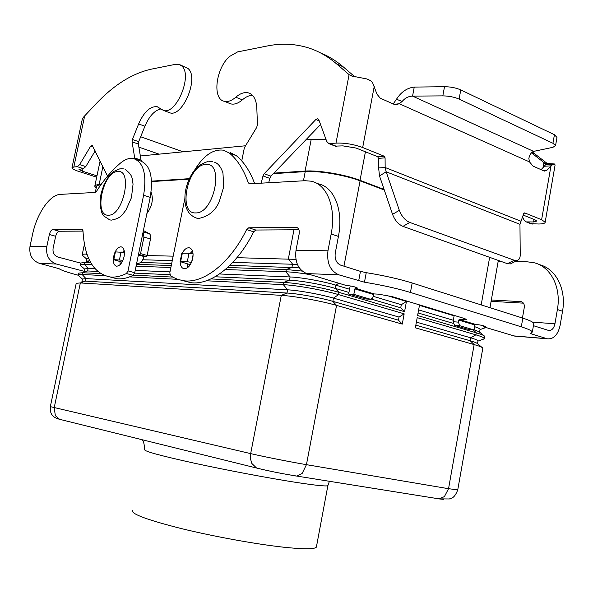 <?xml version="1.0" encoding="UTF-8"?>
<svg xmlns="http://www.w3.org/2000/svg" width="593" height="593" viewBox="0 0 593 593"><rect width="100%" height="100%" fill="white"/><g stroke="black" fill="none" stroke-linecap="round" stroke-linejoin="round"><path stroke-width="0.89" d="M180.235 64.882L187.959 68.469C199.418 77.283 182.755 117.607 169.783 112.803L168.471 112.307M134.856 158.924L132.069 141.838L132.402 139.459L138.629 123.944C144.025 111.832 150.207 106.088 157.167 106.718L163.438 110.417C176.351 115.198 193.036 74.688 181.628 65.882L179.034 64.392L175.669 64.289L151.363 69.151C132.024 73.443 113.345 85.251 95.317 104.576L83.383 117.273L82.294 119.149L72.005 167.663M96.674 177.181L78.973 171.496C74.466 170.013 72.138 168.783 71.983 167.797L73.836 166.989L77.275 166.67L79.655 164.617L90.655 146.16L92.078 145.1L107.541 176.158M95.184 150.889L85.777 166.603L83.383 168.649L78.988 169.361L82.464 171.199L96.948 175.862M138.443 254.679L139.711 254.708L140.548 253.611L143.943 237.059L143.106 231.967M143.395 230.544L149.295 233.664C150.548 234.517 150.941 236.288 150.489 238.979L147.116 255.464L146.271 256.554L143.825 256.495L143.676 257.251C142.587 261.343 140.222 263.529 136.568 263.803M160.74 108.971C154.528 110.409 149.258 116.154 144.914 126.22L138.688 141.668L138.362 144.04L141.201 161.074M135.026 158.094L141.371 160.251M138.384 254.96L143.825 256.495M122.944 260.283L113.411 259.601L115.012 251.869L124.434 252.448M113.411 259.601L122.025 262.121M229.128 103.234L230.714 103.864C234.294 104.761 238.171 103.419 242.367 99.854C245.776 96.896 249.127 95.369 252.41 95.265M241.744 160.933L244.375 147.694L256.673 127.458L257.444 124.671L256.806 107.837C256.295 99.572 253.53 94.598 248.489 92.908C244.509 91.9 240.269 93.331 235.792 97.208C231.604 100.795 227.734 102.152 224.176 101.27C212.057 98.898 215.867 68.225 229.58 56.446L237.615 51.902L267.302 45.972C281.875 43.015 295.996 43.786 309.679 48.285C319.219 51.509 328.181 56.698 336.557 63.859L349.084 74.651L353.732 76.749M335.156 146.115L342.902 145.878L356.178 148.072L377.637 156.685L378.556 158.338L378.623 167.938L385.154 167.515L386.162 171.777L399.326 210.315C401.661 216.371 405.138 220.403 409.77 222.427L514.235 260.231L517.237 260.453C519.209 259.786 520.209 257.911 520.231 254.82L519.957 224.31L523.686 213.65L524.798 212.931L541.617 219.714L545.16 222.234C545.108 223.339 542.958 223.932 538.711 224.006L530.742 223.687M522.515 216.764L523.997 219.914L526.228 221.893L533.581 221.952L536.769 221.07L534.975 219.803L523.152 215.059M545.464 164.402L543.944 162.593L531.454 152.831M555.041 165.321L554.47 163.964L552.543 164.646L547.035 170.087L544.7 171.11L543.833 170.888L533.018 166.084L529.512 161.896L528.83 158.398C529.764 154.521 531.358 152.186 533.611 151.385L552.906 147.331L555.559 145.589L552.935 143.269L554.425 134.722L556.975 137.472M541.617 219.714L550.986 165.855L544.322 166.233L546.546 163.46L553.988 163.935M543.077 167.56L543.944 162.593L546.16 163.594M532.388 152.008L547.25 163.512M541.098 169.672L544.322 166.233M511.611 263.314L510.454 263.9L507.445 263.692L402.966 226.37C398.333 224.376 394.864 220.366 392.551 214.34L379.513 175.965L378.623 167.938M554.425 134.722L460.776 89.914C456.032 87.838 450.606 86.763 444.505 86.704L414.248 87.089L412.565 96.11C408.488 96.251 405.004 98.045 402.121 101.485L399.252 103.723L394.13 104.346M533.611 151.385L412.565 96.11L442.823 95.881C448.923 95.97 454.349 97.044 459.101 99.098L552.935 143.269M393.203 103.945L396.487 99.224C401.179 91.93 407.095 87.883 414.248 87.089M519.957 224.31L386.162 171.777L379.513 175.965M520.854 221.182L385.154 167.515L385.087 157.864L384.175 156.196L362.679 147.524C353.51 144.225 344.607 142.757 335.979 143.121L328.841 143.61L326.78 141.519L318.789 119.69L317.841 118.711L315.839 119.519L264.159 173.734L262.995 175.943L261.179 183.17M335.979 143.121L349.084 74.651L351.605 75.986L366.8 78.928C370.277 80.277 372.271 81.715 372.789 83.242L377.007 94.213L380.239 98.179L393.908 104.257L396.005 104.746L399.252 103.723L529.512 161.896M355.133 77.068L343.332 66.935C336.09 60.76 328.403 56.046 320.264 52.792M268.703 182.748L269.808 178.374L270.971 176.18L320.561 124.523M192.747 253.871L192.955 252.833M190.279 264.678L180.124 261.609L187.299 261.706L191.48 262.447M193.081 253.96L189.004 253.248L181.814 253.233L180.124 261.587M182.259 253.115C184.319 249.394 186.625 247.615 189.16 247.778C192.458 248.801 193.659 252.344 192.762 258.415C190.99 265.078 188.122 268.525 184.164 268.762C181.651 268.214 180.309 265.849 180.153 261.669M180.153 261.439L181.502 254.775M187.054 263.766L187.722 267.569M114.864 252.603L113.663 256.376C112.766 262.024 113.745 265.293 116.599 266.198C119.956 265.938 122.454 262.758 124.078 256.643C124.96 251.009 123.996 247.741 121.18 246.844C119.037 246.725 117.058 248.371 115.25 251.78M122.758 252.092L124.145 250.365M132.409 510.647C131.587 514.146 147.946 520.135 181.473 528.608C213.754 536.509 255.842 544.152 283.484 547.191C303.616 549.318 314.579 549.296 316.373 547.131L316.514 546.361M482.065 347.461L477.417 343.666C476.839 342.947 474.444 341.983 470.227 340.76L415.841 325.157M482.761 348.491L482.732 348.002C482.065 347.172 479.203 346.03 474.141 344.577L415.352 327.833L417.213 317.648L475.875 334.83C481.279 336.431 484.162 337.676 484.511 338.573L482.368 339.544M477.965 341.205L478.017 340.916C477.713 340.189 475.29 339.159 470.746 337.825L416.397 322.103M480.011 329.671L480.071 329.352C479.841 328.678 477.988 327.766 474.511 326.632M486.245 327.603L484.192 328.122M453.319 320.272L418.621 309.902M484.8 336.935L484.726 336.327C483.97 335.43 481.138 334.252 476.231 332.799L417.598 315.528L419.451 305.365L454.112 315.839L453.059 321.725L454.557 325.32L468.648 329.478L473.933 329.908L459.834 325.735L458.337 322.125L458.7 320.094L459.264 319.523L466.706 319.553L464.378 318.485L392.255 296.641L378.453 294.158L374.205 293.928L373.634 294.543L354.851 288.902L353.828 294.328L370.447 299.25L372.589 298.249L373.634 294.543M453.067 323.326L418.065 312.948M483.999 335.734L479.426 332.021L473.992 329.552M539.252 264.619C555.789 268.466 566.589 289.199 562.535 311.251L560.111 325.409C557.939 334.815 553.714 339.285 547.428 338.811L514.361 336.046L483.458 326.765L485.578 326.602C484.044 325.713 480.701 324.979 475.549 324.386L474.815 324.934L473.933 329.908M454.179 315.394L454.097 315.847M384.279 189.997L360.084 180.835C345.274 175.068 318.411 170.562 305.232 171.599L273.38 173.667M385.339 295.04L406.442 301.429L404.559 311.688L339.011 292.379C323.83 287.82 296.774 282.965 283.788 282.438L210.93 278.925M206.349 280.771L283.358 284.67C296.344 285.226 323.393 290.088 338.581 294.625L404.167 313.83L402.284 324.104L336.55 305.38C321.324 300.97 294.254 296.07 281.29 295.358L80.344 282.943L76.2 283.313M78.58 275.723L77.942 275.056C77.905 274.544 79.299 274.359 82.116 274.492L104.605 275.626M81.96 281.43L82.457 279.036L85.978 278.599L287.612 289.821C298.449 290.348 320.813 294.38 333.466 298.101L399.03 317.077L398.466 320.168L402.284 324.104M129.548 276.887L177.566 279.318M81.938 281.467L85.444 281.141L286.99 293.038C297.827 293.602 320.19 297.642 332.851 301.34L398.466 320.168M404.167 313.83L399.03 317.077M350.181 285.908L348.654 294.039L365.777 298.968M406.442 301.429L401.305 304.72L400.735 307.811L404.559 311.688M215.074 276.775L289.473 280.17C300.332 280.578 322.674 284.588 335.304 288.406L348.951 292.453M371.522 299.146L400.735 307.811M172.748 277.079L133.373 275.182M100.61 273.603L82.486 272.728L78.335 273.173L77.972 274.9M80.774 265.753L80.055 264.982C80.025 264.419 81.426 264.189 84.258 264.285L88.105 268.414L84.569 268.963L84.073 271.342L87.571 270.957L97.689 271.416M134.641 273.106L169.85 274.707M219.521 273.973L290.096 276.953C300.955 277.331 323.296 281.327 335.912 285.174L349.559 289.251M373.293 296.344L401.305 304.72M225.325 269.526L285.856 271.772C292.297 272.031 300.466 273.002 310.369 274.678M90.759 262.743L84.621 262.529L84.258 264.285L91.863 264.567M136.071 266.213L170.873 267.502M61.198 419.77L59.559 419.303L55.349 415.604L54.2 407.754L80.344 282.943L85.444 281.141L85.978 278.599L82.116 274.492L82.486 272.728L87.571 270.957L88.105 268.414L94.962 268.703M135.211 270.408L169.991 271.876M353.828 294.328L348.654 294.039M302.2 271.083L286.286 269.548L227.623 267.502M189.182 266.168L187.299 266.101M171.273 265.545L136.457 264.33M120.883 263.789L120.09 263.759M86.2 261.231L89.699 260.787L84.621 262.529L80.478 263.04L80.092 264.812M82.976 255.813L82.168 254.923C82.153 254.315 83.554 254.041 86.393 254.1L86.949 254.115M86.185 261.239L86.674 258.896L88.542 258.259M147.094 255.539L173.171 256.161M236.97 257.681L295.907 259.371M142.772 259.771L172.267 260.623M232.812 262.38L297.389 264.404M229.936 265.323L299.287 267.858M119.927 261.765L120.816 261.795M140.548 262.432L171.696 263.44M187.054 263.937L187.722 263.952M100.825 184.89C97.993 185.098 96.555 185.653 96.511 186.565L95.28 192.421M189.123 179.153L151.571 181.591M151.089 192.162C153.617 199.018 152.216 206.156 146.879 213.576M273.914 173.119L305.076 171.073C318.271 170.028 345.193 174.542 360.033 180.324L384.094 189.449M96.185 188.107L94.769 186.254C94.813 185.342 96.266 184.786 99.127 184.579L101.136 184.453M151.549 181.147L189.345 178.663M100.121 160.977L94.828 185.972M326.046 139.518L311.206 139.392L305.78 139.918M245.546 145.767L140.571 155.952M135.834 159.332L140 160.747C150.103 164.417 153.505 176.618 150.214 197.343L134.737 272.713L133.136 275.322C127.332 278.169 121.847 279.296 116.68 278.71L110.024 276.953C115.168 277.539 120.631 276.397 126.42 273.529L128.014 270.897L143.602 195.238C146.923 174.424 143.558 162.193 133.507 158.546C129.422 157.782 125.108 159.28 120.564 163.016C111.855 170.354 103.812 179.827 96.437 191.435L95.191 192.429L60.375 194.378C49.753 194.637 36.788 213.695 32.526 234.539L29.991 246.391C28.983 254.938 32.141 260.609 39.472 263.381L59.033 268.673C61.235 270.26 67.55 272.424 77.972 275.159M84.08 271.29L56.387 264.033C48.96 261.187 45.757 255.39 46.795 246.644L49.375 234.509L55.66 236.259L53.096 248.348C52.577 252.707 54.171 255.598 57.869 257.036L80.463 263.055M116.68 278.71L110.557 277.094M82.99 231.1L59.204 231.248C57.632 231.559 56.446 233.234 55.66 236.259M120.246 264.508L119.927 261.55M110.024 276.953C93.524 273.529 84.51 258.111 82.976 230.692L82.079 229.224L52.91 229.476C51.346 229.795 50.168 231.47 49.375 234.509M184.838 198.581L169.82 272.706L170.406 275.575L173.052 277.257L177.744 279.385L183.808 280.771C203.733 283.61 230.025 263.27 246.606 229.587L248.749 227.786L296.515 227.416C298.776 228.127 299.643 230.343 299.131 234.057L295.989 250.335C294.684 262.084 298.272 269.837 306.751 273.588L346.008 285.403C351.671 285.996 355.466 286.871 357.386 288.02L355.422 288.28L354.851 288.902M521.299 326.832L522.818 318.122C529.69 320.331 533.352 322.125 533.811 323.496L532.336 332.028C531.862 330.724 528.185 328.996 521.299 326.832L410.438 292.453C397.651 288.569 382.322 285.151 364.465 282.201L338.796 274.811C330.234 270.942 326.624 262.944 327.959 250.809L331.161 234.005C336.453 207.639 326.958 184.119 311.051 181.184L305.032 180.717L249.564 183.815L248.274 182.785C243.745 169.702 237.482 159.821 229.469 153.142L223.635 150.214C213.324 148.806 203.688 155.388 194.719 169.939M331.161 234.005L338.418 236.422L335.245 253.152C334.571 259.178 336.364 263.173 340.627 265.13L360.455 271.364L366.252 272.661C384.101 275.582 399.408 279.021 412.172 282.987L522.818 318.122M183.118 280.682L190.753 282.668C210.752 285.537 237.089 265.338 253.648 231.826L255.791 230.032L298.939 229.765M254.634 183.533C250.098 171.303 243.99 162.008 236.303 155.633L230.44 152.697M338.418 236.422C343.673 210.189 334.118 186.751 318.159 183.786M192.473 250.958L190.212 253.367M532.336 332.028L530.713 333.488L532.047 334.111L547.428 338.811M533.811 323.496L533.7 324.141M533.433 325.69L548.636 330.457C551.764 330.679 553.869 328.44 554.952 323.756L557.39 309.531C561.497 287.257 550.556 266.368 533.878 262.684L527.607 261.861L514.998 261.587M514.361 336.046L516.244 336.201M500.685 261.276L498.194 261.224M491.338 299.991L521.195 301.659C523.582 302.423 524.605 304.387 524.264 307.559L522.448 318.004M491.093 301.348L523.434 303.156M483.458 326.765L483.636 325.794M159.072 154.158L138.94 147.153M82.998 168.686L82.464 171.199M84.643 115.976L73.836 166.989M138.629 123.944L144.914 126.22M132.402 139.459L138.688 141.668M132.069 141.838L138.362 144.04M143.128 231.841L149.295 233.664M143.943 237.059L150.489 238.979M140.548 253.611L147.116 255.464M139.711 254.708L146.271 256.554M90.655 146.16L93.309 147.057M79.655 164.617L85.777 166.603M77.275 166.67L83.383 168.649M115.435 251.78L113.826 259.519M121.091 251.892L119.475 259.69M235.792 97.208L242.367 99.854M533.581 221.952L534.019 219.417M545.264 164.721L552.543 164.646M544.789 163.705L545.723 164.039M535.546 154.38L531.662 152.616M532.366 224.065L527.229 222.027M547.035 170.087L542.573 170.324M524.798 212.931L524.271 212.939M514.235 260.231L507.445 263.692M459.101 99.098L460.776 89.914M385.087 157.864L378.556 158.338M374.294 86.126L362.679 147.524M402.121 101.485L396.487 99.224M442.823 95.881L444.505 86.704M384.175 156.196L377.637 156.685M262.995 175.943L269.808 178.374M264.159 173.734L270.971 176.18M315.839 119.519L319.242 120.913M329.812 143.684L336.72 146.419M336.557 63.859L343.332 66.935M193.11 254.701L191.628 262.106M189.004 253.248L187.299 261.706M182.355 253.115L180.665 261.506M399.326 210.315L392.551 214.34M409.77 222.427L402.966 226.37M205.563 164.439C224.673 161.555 214.258 213.688 195.794 212.909C177.389 214.355 187.462 164.847 205.563 164.439M338.751 283.217L335.912 285.174L335.304 288.406L339.011 292.379L338.581 294.625L333.466 298.101L332.851 301.34L336.55 305.38L306.448 464.667C290.689 462.021 263.359 456.61 250.669 453.615L250.476 458.826L251.877 463.496L256.561 468.025L258.385 468.544M473.162 329.849L476.231 332.799L475.875 334.83L470.746 337.825L470.227 340.76L474.141 344.577L448.545 488.699L306.448 464.667L302.126 473.496L296.811 476.075L295.314 475.912M457.759 489.848L448.545 488.699L444.409 496.623L439.042 498.861L437.508 498.683M141.942 439.68L141.942 439.813C143.387 440.421 144.307 443.727 144.707 449.724C144.269 451.295 160.836 455.795 194.408 463.207C226.689 470.219 268.503 478.106 295.774 482.346C315.624 485.393 326.328 486.497 327.87 485.652L327.922 485.289M117.592 171.51C102.908 171.74 93.516 216.467 108.489 215.185C123.411 215.926 133.106 169.064 117.592 171.51M475.712 324.401L474.815 324.934L458.7 320.094M489.64 257.332L481.19 304.906M360.084 180.835L343.962 266.175M293.972 229.802L288.346 258.896L292.571 264.115L291.949 267.324L286.286 269.548L285.856 271.772L290.096 276.953L289.473 280.17L283.788 282.438L283.358 284.67L287.612 289.821L286.99 293.038L281.29 295.358L250.669 453.615L50.331 406.642L76.193 283.41M370.314 299.213L365.11 298.902M86.608 253.07L86.393 254.1L87.282 255.057M305.232 171.599L303.453 180.806M438.494 498.839L443.742 499.402M102.886 166.64L99.127 184.579M311.206 139.392L305.076 171.073M365.421 151.786L360.033 180.324M56.387 264.033L39.472 263.381M29.991 246.391L46.795 246.644M128.014 270.897L134.737 272.713M126.42 273.529L133.136 275.322M52.91 229.476L59.204 231.248M143.602 195.238L150.214 197.343M355.592 288.287L355.793 287.22M458.337 322.125L453.059 321.725M463.57 319.842L463.845 318.322M459.834 325.735L454.557 325.32M355.422 288.28L374.205 293.928M338.796 274.811L306.751 273.588M295.989 250.335L327.959 250.809M246.606 229.587L253.648 231.826M248.749 227.786L255.791 230.032M296.011 227.371L297.671 227.92M248.274 182.785L251.002 183.734M229.469 153.142L236.303 155.633M358.669 280.912L360.455 271.364M364.465 282.201L366.252 272.661M410.438 292.453L412.172 282.987M513.835 335.905L546.894 338.67M459.264 319.523L475.378 324.371M532.566 322.162L554.952 323.756M522.426 302.171L520.669 301.592M562.535 311.251L557.39 309.531M183.148 151.823L140.667 136.753M163.438 110.417L169.783 112.803M158.494 107.214L157.167 106.718M224.176 101.27L230.714 103.864M555.115 164.891L545.16 222.234M526.228 221.893L531.365 223.932M557.042 137.087L555.559 145.589M510.454 263.9L517.237 260.453M248.489 92.908L250.246 93.627M328.841 143.61L335.749 146.345M125.116 169.376C133.129 175.395 131.905 178.145 133.054 184.171L131.461 197.61L125.872 210.241C121.824 215.148 121.031 218.194 111.506 220.114L109.809 219.936L103.545 215.845L101.914 213.028L100.173 205.956L100.387 197.558L101.188 193.14L104.049 184.505L108.311 176.996L113.611 171.496L120.097 168.716M212.702 161.615L209.062 161.274M214.718 162.312C218.113 163.394 220.863 166.922 222.953 172.889L223.702 186.891L219.24 201.687C215.296 210.878 208.528 216.445 198.944 218.387L196.668 218.142C187.388 214.762 183.593 206.112 185.29 192.206C186.506 184.794 189.137 178.048 193.177 171.985C196.631 167.671 197.81 165.113 208.21 161.348M50.323 406.679C50.005 414.329 52.488 415.078 53.303 416.234C54.326 417.39 56.417 418.413 59.559 419.303L256.561 468.025C268.985 471.094 282.394 473.777 296.811 476.075L439.042 498.861L449.405 498.965C451.681 497.668 454.134 498.935 457.737 489.937L482.813 348.165M329.404 481.294L327.87 485.652L316.373 547.131M478.017 340.916L477.513 343.74M478.032 341.071L484.525 338.781M480.063 329.575L485.926 327.506M480.071 329.352L479.574 332.139M484.866 336.572L484.511 338.573M498.335 260.438L489.974 307.693M82.449 279.095L78.002 275.211M84.547 269.052L80.144 265.197M370.447 299.25L365.244 298.931M86.652 259.022L82.294 255.212M84.421 244.197L82.205 254.738M123.618 168.894L120.905 168.649M189.16 247.778L190.079 248.044M183.808 280.771L190.753 282.668M296.515 227.416L297.241 227.653M521.195 301.659L521.959 301.911"/></g></svg>
